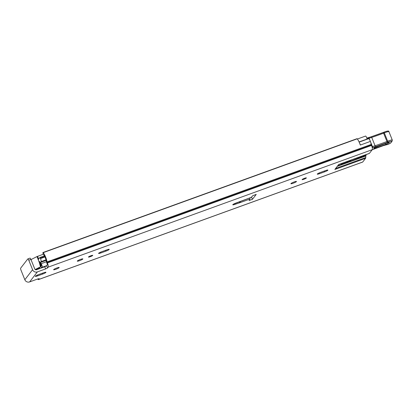 <?xml version="1.0" encoding="UTF-8"?>
<svg xmlns="http://www.w3.org/2000/svg" width="413" height="413" viewBox="0 0 413 413"><rect width="100%" height="100%" fill="white"/><g stroke="black" fill="none" stroke-linecap="round" stroke-linejoin="round"><path stroke-width="0.62" d="M43.21 252.653A1.363 0.32 -109.9 0 0 42.993 252.524A1.363 0.32 -109.9 0 0 42.952 252.555A1.363 0.32 -109.9 0 0 42.988 253.375L43.458 254.47A4.543 1.058 70.1 0 1 46.173 260.748A3.268 0.764 -109.9 0 0 46.865 263.071L47.015 263.437A1.363 0.32 70.1 0 1 47.288 264.981L46.679 265.765L47.552 267.934L48.161 267.149L372.283 149.656A3.722 0.867 -109.9 0 0 371.535 145.433L371.194 144.421A6.902 1.611 -109.9 0 0 370.42 141.406L360.291 145.077A6.902 1.611 70.1 0 0 357.204 138.825L43.21 252.653A6.902 1.611 70.1 0 1 47.067 261.914L47.407 262.926A3.722 0.867 70.1 0 1 48.161 267.149M59.147 267.614A2.999 0.423 -21.9 0 1 56.235 269.131A2.999 0.423 -21.9 0 1 53.628 269.725A2.999 0.423 -21.9 0 1 53.669 269.601A2.999 0.423 -21.9 0 1 56.581 268.083A2.999 0.423 -21.9 0 1 59.188 267.49A2.999 0.423 -21.9 0 1 59.147 267.614M90.225 256.705A2.318 0.33 -21.9 0 1 88.465 257.072A2.318 0.33 -21.9 0 1 90.999 255.709A2.318 0.33 -21.9 0 1 92.76 255.342A2.318 0.33 -21.9 0 1 90.225 256.705M79.57 260.675A2.999 0.423 -21.9 0 1 77.288 261.145A2.999 0.423 -21.9 0 1 80.571 259.379A2.999 0.423 -21.9 0 1 82.848 258.91A2.999 0.423 -21.9 0 1 79.57 260.675M293.189 183.238A2.999 0.423 -21.9 0 1 290.907 183.708A2.999 0.423 -21.9 0 1 294.19 181.942A2.999 0.423 -21.9 0 1 296.472 181.472A2.999 0.423 -21.9 0 1 293.189 183.238M303.844 179.268A2.318 0.33 -21.9 0 1 302.084 179.634A2.318 0.33 -21.9 0 1 304.618 178.271A2.318 0.33 -21.9 0 1 306.384 177.905A2.318 0.33 -21.9 0 1 303.844 179.268M47.552 267.934L45.59 268.93L44.718 266.762L36.499 269.741A1.363 1.311 37.8 0 1 34.749 268.94L30.923 259.431L28.765 260.216A1.817 0.423 -109.9 0 0 27.847 258.899A1.817 0.423 -109.9 0 0 27.795 258.941L20.65 268.161A1.817 0.423 -109.9 0 0 21.017 270.221L24.837 279.73A3.722 3.583 -142.2 0 0 29.617 281.919L37.836 278.935L39.22 278.651L38.585 279.513A3.722 0.867 70.1 0 1 38.481 279.596A3.722 0.867 70.1 0 1 37.681 278.997M44.718 266.762L46.679 265.765M252.075 196.48L251.44 197.187M252.436 199.309L249.116 200.511A140.771 19.994 -21.9 0 1 249.984 199.051L240.149 202.613A4.724 0.671 158.1 0 1 239.494 202.845L234.698 204.45A3.087 0.439 -21.9 0 1 232.818 204.657A3.087 0.439 -21.9 0 1 235.72 203.134L251.305 197.342A140.771 19.994 -21.9 0 1 252.916 195.607L256.236 194.404L252.436 199.309L251.563 197.14M37.598 275.889A2.999 0.423 -21.9 0 1 35.322 276.359A2.999 0.423 -21.9 0 1 38.6 274.593L43.664 272.761A2.999 0.423 -21.9 0 1 45.946 272.291A2.999 0.423 -21.9 0 1 42.663 274.056L37.598 275.889L37.289 275.125M106.931 249.829A2.999 0.423 -21.9 0 1 109.213 249.354A2.999 0.423 -21.9 0 1 105.929 251.119L100.865 252.957A2.999 0.423 -21.9 0 1 98.583 253.427A2.999 0.423 -21.9 0 1 101.866 251.662L106.931 249.829M319.548 173.682A2.999 0.423 -21.9 0 1 317.267 174.152A2.999 0.423 -21.9 0 1 320.55 172.391L325.614 170.554A2.999 0.423 -21.9 0 1 327.896 170.084A2.999 0.423 -21.9 0 1 324.613 171.849L319.548 173.682L319.239 172.918M38.481 279.596L362.604 162.097A3.722 0.867 -109.9 0 0 362.712 162.015L365.572 158.318L334.855 169.454L338.701 164.488L369.418 153.352L372.283 149.656M28.765 260.216L32.591 269.725A3.722 3.583 37.8 0 0 37.366 271.909L45.59 268.93M249.932 197.868L249.984 199.051M369.418 153.352A5.452 1.27 70.1 0 1 369.263 153.471L338.634 164.575M337.653 165.84L365.918 155.593L366.14 155.267L365.071 155.443L364.911 155.051M365.918 155.593A2.726 0.635 -109.9 0 0 365.82 155.99L337.266 166.346M335.635 168.447L365.768 157.523L365.82 155.99M365.768 157.523A5.452 1.27 70.1 0 1 365.572 158.318M341.494 163.538L341.153 163.976A2.726 0.387 158.1 0 0 341.117 164.09A2.726 0.387 158.1 0 0 343.188 163.662L349.424 161.4L350.596 160.657L349.692 160.672L352.175 159.686A4.543 0.645 -21.9 0 1 352.95 159.418L365.071 155.443M368.504 138.763A3.268 0.764 70.1 0 1 368.597 138.691A3.268 0.764 70.1 0 1 370.394 141.416M29.953 258.156A1.817 0.423 70.1 0 1 30.004 258.12A1.817 0.423 70.1 0 1 30.923 259.431M356.946 138.732A1.363 0.32 70.1 0 1 356.987 138.701A1.363 0.32 70.1 0 1 357.204 138.825M359.666 143.342A3.268 0.764 70.1 0 1 360.435 145.025M349.29 161.07L349.424 161.4M349.765 160.678L347.632 161.726L345.727 162.004M349.801 160.771L348.985 160.822M348.505 160.998L345.991 162.195M371.968 146.667A9.081 1.291 -21.9 0 1 372.418 146.548A9.081 1.291 158.1 0 0 375.076 145.753A51.749 7.351 158.1 0 0 386.976 141.504L383.295 132.465L384.028 132.16M383.166 145.712L374.823 148.783L383.212 145.691A4.543 0.645 -21.9 0 1 386.284 144.834A2.999 0.423 158.1 0 0 388.308 144.266L390.331 143.27L391.746 141.37A3.634 0.516 158.1 0 0 388.055 142.17L387.317 142.475A52.657 7.48 -21.9 0 1 375.128 146.832A9.989 1.42 -21.9 0 1 372.387 147.658L372.221 147.606M388.561 144.173L390.331 143.27M391.746 141.37A0.909 0.878 -143.3 0 0 392.138 141.076L392.298 140.053A4.543 0.645 -21.9 0 0 387.626 141.236L386.976 141.504L387.317 142.475M376.496 147.854C372.5 148.954 372.825 148.458 377.472 146.372L386.661 142.981C390.657 141.886 390.331 142.382 385.685 144.467L376.496 147.854A1.363 0.268 -110.2 0 0 376.357 146.827L386.263 143.141M39.25 268.022L40.484 266.695L40.247 265.869A2.091 0.485 70.1 0 1 39.798 264.361A3.769 0.878 -109.9 0 0 38.595 260.737L38.311 259.488L39.849 257.5L44.423 255.833M38.512 268.29L38.946 268.853M36.205 269.813L36.943 268.858M365.5 136.109A2.091 0.485 70.1 0 1 365.557 136.068A2.091 0.485 70.1 0 1 366.352 136.982A2.091 0.485 70.1 0 1 367.059 139.036A4.45 1.038 -109.9 0 0 367.095 139.233M46.106 260.412L40.412 262.472A4.45 1.038 -109.9 0 0 41.15 263.685A2.091 0.485 70.1 0 1 42.054 265.678A2.091 0.485 70.1 0 1 42.203 267.263L41.765 267.83M41.305 268.001A2.359 0.552 -109.9 0 0 40.748 265.848L40.562 265.368A5.767 1.347 -109.9 0 0 39.364 261.3L39.364 261.295A6.448 1.507 -109.9 0 0 41.419 265.27L40.892 266.173L41.584 267.898M40.412 262.472L41.057 261.646A2.726 0.635 -109.9 0 0 40.505 258.553L39.875 257.48M43.293 254.243L36.969 256.576L30.996 259.601M34.976 269.317L35.384 269.426L40.298 266.937M35.384 269.426L39.534 267.918M37.366 271.909L29.617 281.919M38.585 279.513L362.712 162.015M47.067 261.914L371.194 144.421M47.263 262.56L371.385 145.066M47.407 262.926L371.535 145.433M32.591 269.725L24.837 279.73M324.613 171.849L324.288 171.034M100.865 252.957L100.555 252.188M105.929 251.119L105.599 250.309M42.663 274.056L42.338 273.241M350.301 160.621L350.41 160.9M342.929 163.016L343.188 163.662M234.956 203.47A2.359 0.893 71.5 0 1 234.698 204.45M239.736 201.601A2.359 0.893 71.5 0 1 239.494 202.845M240.139 201.441A2.359 0.552 70.1 0 1 240.149 202.613M388.055 142.17L384.023 132.155C387.446 130.833 389.087 130.684 388.943 131.711A4.543 0.645 158.1 0 0 384.276 132.893L383.62 133.162A51.749 7.351 -21.9 0 1 371.721 137.415A9.081 1.291 -21.9 0 1 369.062 138.205A9.081 1.291 158.1 0 0 367.007 138.799M369.821 140.09L369.062 138.205A0.909 0.619 -104.2 0 0 368.293 137.648A0.909 0.619 -104.2 0 0 368.184 137.694A8.172 1.162 -21.9 0 0 366.806 138.081L371.153 136.796A0.909 0.346 -108.5 0 0 371.106 136.822A9.989 1.42 158.1 0 1 368.411 137.632M375.128 146.832A0.909 0.346 71.5 0 0 375.076 145.753L371.721 137.415A0.909 0.346 -108.5 0 0 371.153 136.796L383.295 132.454M371.204 136.786A52.657 7.48 158.1 0 0 383.295 132.465M383.305 132.459L384.018 132.165M372.17 149.8L374.823 148.783M386.284 144.834A0.909 0.805 -95.8 0 1 386.036 144.901L383.212 145.691M386.036 144.901L388.607 144.152M370.642 142.134L372.418 146.548A0.909 0.619 75.8 0 1 372.309 147.622M385.685 144.467A1.363 0.268 -110.2 0 0 385.541 143.43M388.638 142.377L386.63 143.012A1.363 0.268 -110.2 0 0 386.661 142.981M359.062 141.938L367.059 139.036M41.15 263.685L46.421 261.775M39.354 268.708L39.23 268.032M42.203 267.263L46.819 265.59M40.562 265.368L41.3 265.105M40.582 265.435L41.341 265.161M40.748 265.848L41.295 265.652M41.057 261.646L45.982 259.86M40.505 258.553L44.965 256.938M44.78 256.53L40.34 258.14M39.906 257.48L44.428 255.843M38.683 259.008L37.598 256.308M36.969 256.576L38.316 259.927M27.847 258.899L30.004 258.12M359.145 142.118L368.597 138.691M42.993 252.524L356.987 138.701M366.14 155.267L365.908 154.689M233.737 204.027L251.233 197.393M374.808 148.799L372.159 149.816M392.138 141.076L390.724 142.975M392.298 140.053L388.943 131.711M386.63 143.012L374.271 147.844M357.374 139.031L365.557 136.068"/></g></svg>
